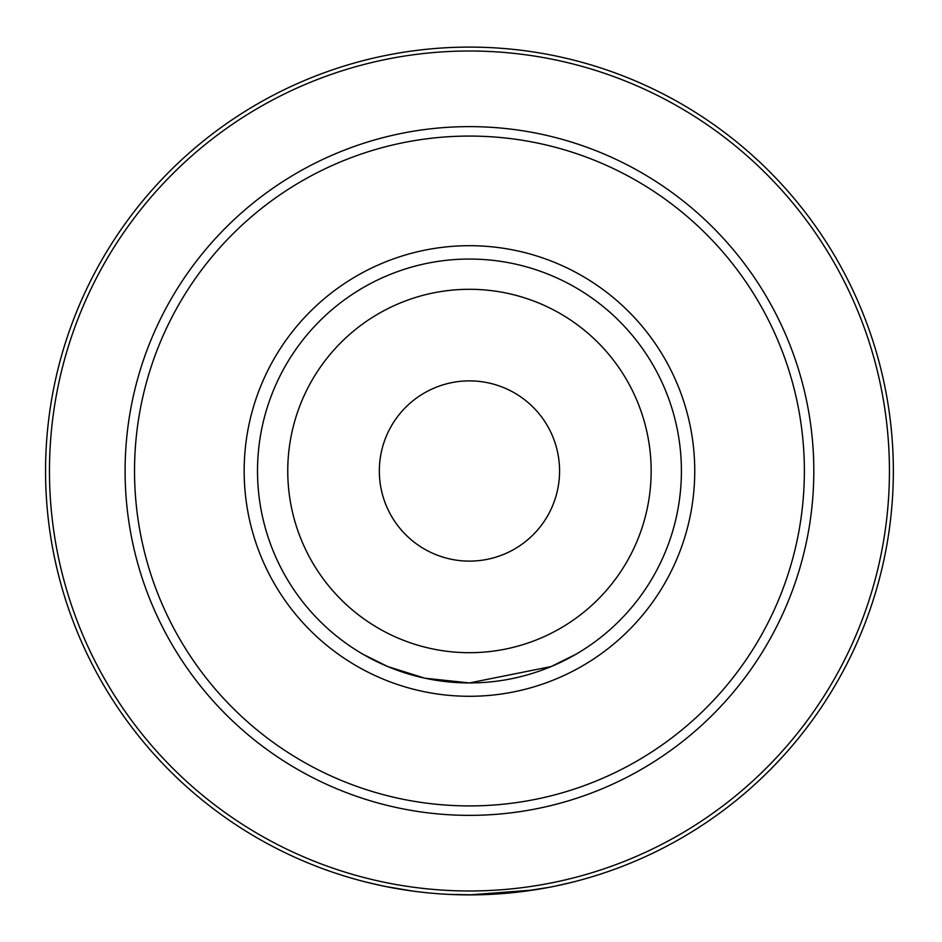 <?xml version="1.0" encoding="UTF-8"?>
<svg xmlns="http://www.w3.org/2000/svg" width="942" height="942" viewBox="0 0 942 942"><rect width="100%" height="100%" fill="white"/><g stroke="black" fill="none" stroke-linecap="round" stroke-linejoin="round"><path stroke-width="1.41" d="M681.407 471A211.95 211.95 0 0 1 469.457 682.938A211.95 211.95 0 0 1 257.507 471A211.95 211.95 0 0 1 469.457 259.05A211.95 211.95 0 0 1 681.407 471M469.457 682.938L424.76 678.181L387.68 666.536L362.8 654.16L387.68 666.536L424.76 678.181L469.457 682.938L551.223 666.536L469.457 682.938M576.104 654.16L551.223 666.536L576.104 654.16M893.346 471A423.9 423.9 0 0 0 469.457 47.1A423.9 423.9 0 0 0 45.557 471A423.9 423.9 0 0 0 469.457 894.888A423.9 423.9 0 0 0 893.346 471M353.603 878.756L344.313 876.001M385.784 886.552L413.514 891.191M449.416 894.417L475.286 894.853M519.478 891.933L548.939 887.376M570.911 882.572L573.042 882.042M600.678 874.07L601.75 873.717M496.293 894.04L469.457 894.888L533.619 890.002M442.045 894.005L437.218 893.664M382.582 885.892L366.261 882.136M349.093 877.449L341.781 875.212M602.986 873.305L600.972 873.976M595.65 875.671L589.704 877.473M572.006 882.301L554.744 886.222M469.457 289.3A181.688 181.688 0 0 1 626.807 561.844A181.688 181.688 0 0 1 312.108 561.844A181.688 181.688 0 0 1 469.457 289.3M469.457 380.874A90.114 90.114 0 0 0 379.332 471A90.114 90.114 0 0 0 469.457 561.114A90.114 90.114 0 0 0 559.572 471A90.114 90.114 0 0 0 469.457 380.874M694.749 471A225.303 225.303 0 0 0 356.806 275.876A225.303 225.303 0 0 0 356.806 666.112A225.303 225.303 0 0 0 694.749 471M804.374 471A334.916 334.916 0 0 1 301.993 761.042A334.916 334.916 0 0 1 301.993 180.946A334.916 334.916 0 0 1 804.374 471M813.817 471A344.36 344.36 0 0 0 469.457 126.628A344.36 344.36 0 0 0 125.098 471A344.36 344.36 0 0 0 469.457 815.36A344.36 344.36 0 0 0 813.817 471M889.436 471A419.991 419.991 0 0 1 469.457 890.979A419.991 419.991 0 0 1 49.467 471A419.991 419.991 0 0 1 469.457 51.009A419.991 419.991 0 0 1 889.436 471"/></g></svg>
